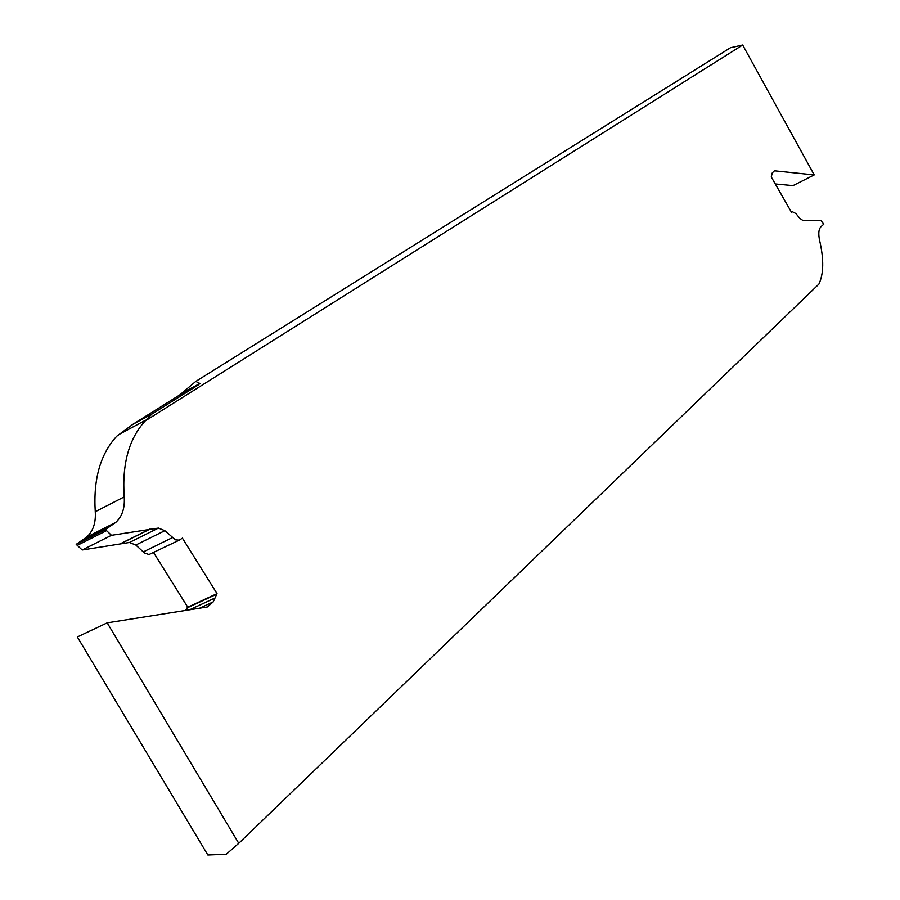 <?xml version="1.0" encoding="UTF-8"?>
<svg xmlns="http://www.w3.org/2000/svg" width="900" height="900" viewBox="0 0 900 900"><rect width="100%" height="100%" fill="white"/><g stroke="black" fill="none" stroke-linecap="round" stroke-linejoin="round"><path stroke-width="1.35" d="M115.808 522.36C122.198 516.499 124.999 507.994 124.211 496.868C121.95 464.051 128.925 438.75 145.148 420.986L742.669 45L730.485 47.734L195.784 381.409L179.595 395.044L132.953 424.26L116.797 436.174C100.395 453.949 93.218 479.137 95.265 511.729C95.974 522.788 93.105 531.236 86.647 537.109L115.808 522.36L105.435 529.582L76.196 544.365L86.647 537.109M145.148 420.986L151.83 414.124L198.191 385.031L199.89 383.479L195.784 381.409M105.435 529.582L111.465 535.309L158.445 528.075L164.846 530.685L175.433 539.82L179.246 540.158L182.419 538.144L217.013 593.629L213.199 601.898L207.326 606.982L107.201 622.845L77.332 636.964L207.844 855L226.26 854.269L238.759 843.311L107.201 622.845M238.759 843.311L818.887 284.108C823.702 273.971 823.972 259.537 819.697 240.806C818.156 233.831 818.606 229.118 821.048 226.654L823.804 224.167L820.913 220.534L802.654 220.32L799.717 218.239L795.915 213.559L792.202 211.635L791.494 212.299L771.266 176.963L772.279 172.845L774.484 170.809L814.219 174.915L742.669 45M775.271 183.96L793.001 185.625L814.219 174.915M185.456 610.447L187.774 607.219L153.653 552.701M179.347 540.135L149.006 554.535L144.428 552.983L135.821 545.04L129.42 542.486L82.204 550.001L76.196 544.365M217.013 593.629L187.774 607.219M111.465 535.309L82.204 550.001M151.83 414.124L132.953 424.26M124.211 496.868L95.265 511.729M84.87 538.47L114.041 523.71M179.595 395.044L198.191 385.031M199.541 608.22L213.199 601.898M214.605 598.185L189.574 609.795M216 594.495L186.75 608.085M172.237 537.705L143.19 551.97M135.821 545.04L164.846 530.685M158.445 528.075L129.42 542.486M121.207 543.465L150.266 528.998M149.951 529.043L120.881 543.51M77.411 545.321L106.661 530.561M791.381 212.107L791.989 211.804M118.845 434.543L145.305 420.356M183.071 392.535L199.89 383.479M791.347 212.051L792.202 211.635"/></g></svg>
